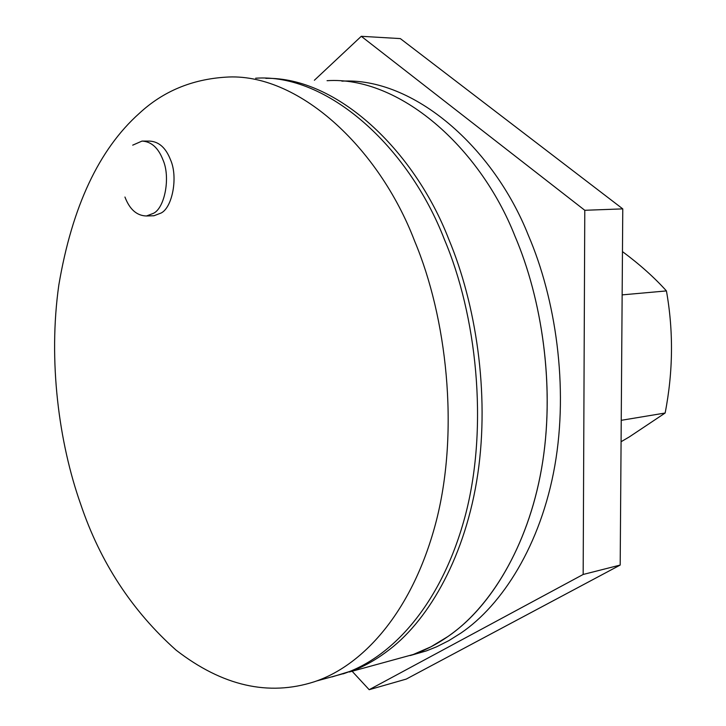 <?xml version="1.0" encoding="UTF-8"?>
<svg xmlns="http://www.w3.org/2000/svg" width="726" height="726" viewBox="0 0 726 726"><rect width="100%" height="100%" fill="white"/><g stroke="black" fill="none" stroke-linecap="round" stroke-linejoin="round"><path stroke-width="1.09" d="M124.945 197.027C129.655 209.415 136.824 215.731 146.461 215.985L153.966 215.749L161.09 213.036C172.416 207.509 178.26 176.89 170.492 159.747C165.846 147.805 158.876 141.588 149.583 141.098L142.033 141.071L132.713 145.155M146.461 215.985L153.576 213.272C164.884 207.727 170.701 176.99 162.933 159.784C158.277 147.805 151.317 141.57 142.033 141.071M341.873 81.149C413.43 77.174 493.39 147.033 528.401 235.451C555.481 298.277 568.767 386.495 554.809 465.793C540.843 545.108 502.02 605.23 460.91 633.072L448.859 640.622L436.607 646.802L426.398 650.895L410.19 655.551M447.824 636.593L430.954 646.793L413.33 654.471C427.496 649.452 441.099 641.956 454.158 631.965C493.989 601.89 530.334 540.507 542.631 462.108C554.918 383.718 541.378 297.841 514.952 236.131C542.122 299.457 555.526 388.374 541.623 468.252C527.72 548.148 488.925 608.642 447.824 636.593M327.063 80.695C398.828 75.976 479.641 146.48 514.952 236.131C479.641 146.48 398.828 75.976 327.063 80.695M621.084 441.726L629.297 436.925L665.143 413.021C673.147 371.821 673.574 331.12 666.432 290.917L622.146 294.883M665.143 413.021L621.238 420.318M666.432 290.917C654.471 277.604 639.815 264.491 622.463 251.595M352.119 671.251L369.18 689.7L406.242 679.091L620.185 565.064L622.772 208.879L400.335 38.596L361.285 36.3L314.385 80.259M622.772 208.879L584.784 210.286L361.285 36.3M620.185 565.064L583.169 574.466L584.784 210.286M369.18 689.7L583.169 574.466M343.099 673.873L345.068 673.193C392.702 656.567 442.325 603.442 465.729 513.917C488.752 424.628 476.238 314.485 444.484 239.689C408.52 146.343 327.127 73.181 255.643 78.217M414.673 241.195C378.464 146.28 296.88 72.001 225.586 77.174C191.737 79.352 163.005 91.385 139.383 113.292C98.954 149.365 72.092 206.629 58.815 285.091C48.043 361.003 58.879 442.606 80.686 504.225C100.206 562.187 132.014 610.82 176.091 650.142C222.374 685.961 268.475 696.497 314.376 681.75L316.345 681.061C363.862 664.417 413.366 610.729 436.58 519.861C459.422 429.229 446.635 317.235 414.673 241.195M332.009 676.913L354.86 669.889C366.911 664.98 378.627 658.065 390.007 649.144C429.692 618.434 465.838 555.181 477.799 473.96C489.741 392.757 475.702 303.541 448.859 239.462C413.829 149.12 336.074 76.865 265.807 78.344M393.873 659.807L426.398 650.895M345.104 673.174L316.382 681.042M349.324 672.013L413.33 654.471"/></g></svg>
